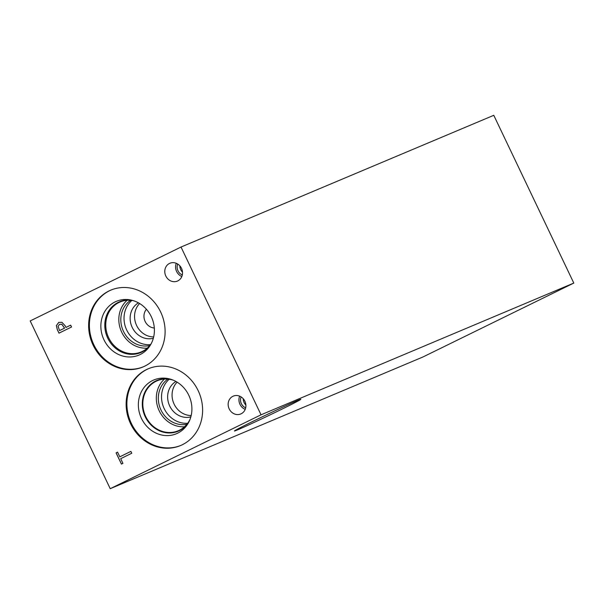 <?xml version="1.0" encoding="UTF-8"?>
<svg xmlns="http://www.w3.org/2000/svg" width="604" height="604" viewBox="0 0 604 604"><rect width="100%" height="100%" fill="white"/><g stroke="black" fill="none" stroke-linecap="round" stroke-linejoin="round"><path stroke-width="0.91" d="M493.778 115.311L573.8 283.072L422.981 356.964L110.222 488.689L30.2 320.928L181.019 247.036L493.778 115.311M130.879 451.392L131.77 453.249L120.687 458.678L122.922 463.366L121.434 464.099L116.074 452.857L117.561 452.132L119.803 456.82L130.879 451.392L119.803 456.82M116.074 452.857L117.569 452.132M121.472 464.076L116.119 452.841M59.539 330.592L64.552 328.138L61.774 324.257L59.532 324.378L58.097 326.319L59.539 330.592L64.59 328.115L61.812 324.242L59.57 324.356M59.018 333.136L57.342 329.625L56.383 325.586L58.807 322.347M58.596 322.445L61.933 322.317L65.224 325.858L65.979 327.436L70.66 325.141L71.551 326.998L58.981 333.159L57.305 329.641L56.346 325.601L58.792 322.355M65.979 327.436L70.668 325.141M573.8 283.072L261.041 414.805L181.019 247.036M261.041 414.805L110.222 488.689M177.818 280.89A9.664 8.728 67.2 0 1 177.41 281.079A9.664 8.728 67.2 0 1 165.707 275.786A9.664 8.728 67.2 0 1 169.498 263.442A9.664 8.728 67.2 0 1 169.905 263.261A9.664 8.728 67.2 0 1 181.6 268.553A9.664 8.728 67.2 0 1 177.818 280.89M241.192 413.763A9.664 8.728 67.2 0 1 240.785 413.951A9.664 8.728 67.2 0 1 229.082 408.659A9.664 8.728 67.2 0 1 232.872 396.315A9.664 8.728 67.2 0 1 233.28 396.126A9.664 8.728 67.2 0 1 244.975 401.426A9.664 8.728 67.2 0 1 241.192 413.763M144.794 366.13A41.646 37.607 67.2 0 1 143.035 366.93A41.646 37.607 67.2 0 1 92.639 344.129A41.646 37.607 67.2 0 1 108.947 290.969A41.646 37.607 67.2 0 1 110.706 290.169A41.646 37.607 67.2 0 1 161.102 312.97A41.646 37.607 67.2 0 1 144.794 366.13M130.585 423.729A41.646 37.607 67.2 0 1 148.207 368.795A41.646 37.607 67.2 0 1 198.157 390.629A41.646 37.607 67.2 0 1 180.536 445.556A41.646 37.607 67.2 0 1 130.585 423.729M253.053 421.298A36.791 0.815 -25.5 0 1 300.83 399.32A36.791 0.815 -25.5 0 1 282.181 409.029A36.791 0.815 -25.5 0 1 234.412 430.999A36.791 0.815 -25.5 0 1 253.053 421.298M177.115 382.151A19.366 17.486 -112.8 0 0 173.726 403.238A19.366 17.486 -112.8 0 0 191.181 415.544M190.841 416.873A19.366 17.486 67.2 0 1 169.301 405.103A19.366 17.486 67.2 0 1 175.93 381.464M169.158 379.259A24.945 22.529 -112.8 0 0 163.676 407.466A24.945 22.529 -112.8 0 0 187.685 423.261M164.424 379.078A27.12 24.492 -112.8 0 0 158.656 409.587A27.12 24.492 -112.8 0 0 184.514 426.771M167.859 379.108A24.945 22.529 -112.8 0 0 160.46 408.825A24.945 22.529 -112.8 0 0 186.885 424.287M190.018 419.372A27.12 24.492 67.2 0 1 178.24 430.758A27.12 24.492 67.2 0 1 145.428 415.914A27.12 24.492 67.2 0 1 156.043 381.298A27.12 24.492 67.2 0 1 157.191 380.777A27.12 24.492 67.2 0 1 173.567 380.301M180.913 445.397A41.646 37.607 67.2 0 1 131.347 423.404A41.646 37.607 67.2 0 1 148.584 368.636M141.479 418.444A29.158 26.334 67.2 0 1 143.375 388.432A29.158 26.334 67.2 0 1 169.452 378.897A29.158 26.334 67.2 0 1 188.788 395.265A29.158 26.334 67.2 0 1 188.154 423.298A29.158 26.334 67.2 0 1 164.484 435.469A29.158 26.334 67.2 0 1 141.479 418.444M188.705 422.294A27.512 24.847 67.2 0 1 178.24 431.196A27.512 24.847 67.2 0 1 145.239 416.768A27.512 24.847 67.2 0 1 156.874 380.475A27.512 24.847 67.2 0 1 170.555 379.199M178.24 431.196A27.512 24.847 67.2 0 1 145.239 416.768A27.512 24.847 67.2 0 1 156.874 380.475M139.607 303.525A19.366 17.486 -112.8 0 0 136.217 324.612A19.366 17.486 -112.8 0 0 153.673 336.919M146.425 309.286A11.166 10.079 -112.8 0 0 144.922 320.951A11.166 10.079 -112.8 0 0 154.322 328.017M153.34 338.248A19.366 17.486 67.2 0 1 131.793 326.477A19.366 17.486 67.2 0 1 138.422 302.838M131.891 300.422A24.945 22.529 -112.8 0 0 126.168 328.848A24.945 22.529 -112.8 0 0 150.494 344.612M127.112 300.286A27.112 24.485 -112.8 0 0 121.155 330.954A27.112 24.485 -112.8 0 0 147.255 348.123M130.638 300.294A24.945 22.529 -112.8 0 0 122.959 330.199A24.945 22.529 -112.8 0 0 149.716 345.594M151.332 343.427A27.112 24.485 67.2 0 1 141.177 351.943A27.112 24.485 67.2 0 1 108.365 337.1A27.112 24.485 67.2 0 1 118.98 302.491A27.112 24.485 67.2 0 1 120.128 301.97A27.112 24.485 67.2 0 1 133.318 300.656M151.196 343.684A27.512 24.847 67.2 0 1 140.74 352.57A27.512 24.847 67.2 0 1 107.437 337.5A27.512 24.847 67.2 0 1 118.21 302.377A27.512 24.847 67.2 0 1 119.373 301.849A27.512 24.847 -112.8 0 0 118.21 302.377A27.512 24.847 -112.8 0 0 107.437 337.5A27.512 24.847 -112.8 0 0 140.74 352.562M119.373 301.849A27.512 24.847 67.2 0 1 133.039 300.573M116.308 301.358A29.158 26.334 -112.8 0 0 115.077 301.917A29.158 26.334 -112.8 0 0 103.662 339.138A29.158 26.334 -112.8 0 0 138.95 355.099A29.158 26.334 -112.8 0 0 151.898 318.014A29.158 26.334 -112.8 0 0 116.308 301.358A29.158 26.334 -112.8 0 0 115.077 301.917A29.158 26.334 -112.8 0 0 103.662 339.138A29.158 26.334 -112.8 0 0 138.943 355.099M111.083 290.011A41.646 37.607 -112.8 0 0 109.702 290.652A41.646 37.607 -112.8 0 0 93.303 343.601A41.646 37.607 -112.8 0 0 143.412 366.771M243.231 398.716A7.965 7.195 -112.8 0 0 245.881 405.02M239.645 396.156A9.664 8.728 -112.8 0 0 245.209 409.376M241.094 396.904A7.965 7.195 -112.8 0 0 245.692 407.813M179.856 265.851A7.965 7.195 -112.8 0 0 182.506 272.147M176.27 263.291A9.664 8.728 -112.8 0 0 181.834 276.504M177.719 264.031A7.965 7.195 -112.8 0 0 182.317 274.948"/></g></svg>
